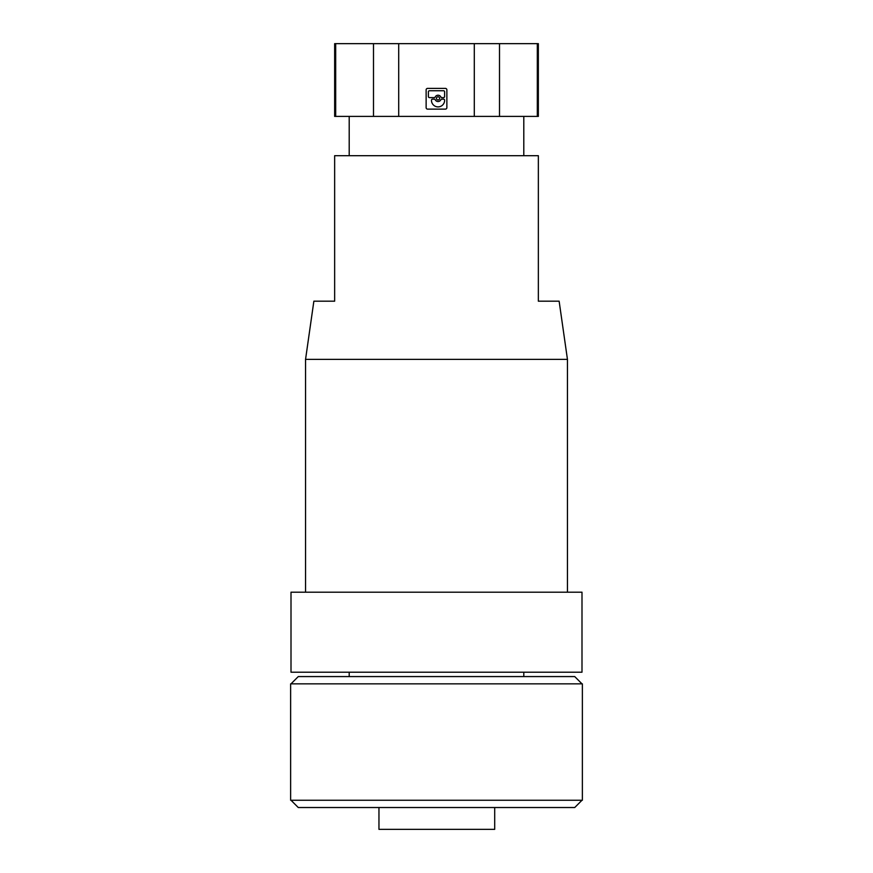 <?xml version="1.0" encoding="UTF-8"?>
<svg xmlns="http://www.w3.org/2000/svg" width="873" height="873" viewBox="0 0 873 873"><rect width="100%" height="100%" fill="white"/><g stroke="black" fill="none" stroke-linecap="round" stroke-linejoin="round"><path stroke-width="1.31" d="M291.004 672.21L581.996 672.21L581.996 592.189L291.004 592.189L291.004 672.21M291.004 683.854L298.271 676.575L574.729 676.575L581.996 683.854M291.004 800.246L298.271 807.525L574.729 807.525L581.996 800.246M378.958 829.35L378.958 807.525L378.958 829.35L494.696 829.35L494.696 807.525M334.654 301.185L334.654 155.689L334.654 301.185L313.865 301.185L305.55 359.381L567.45 359.381L567.45 592.189M334.654 155.689L538.346 155.689L538.346 301.185L538.346 155.689M567.45 359.381L559.135 301.185L538.346 301.185M290.633 800.246L290.633 683.854L582.367 683.854L582.367 800.246L290.633 800.246M537.31 43.65L537.31 116.404L538.346 116.404L538.346 43.65L499.509 43.65L499.509 116.404L537.31 116.404M373.491 116.404L335.69 116.404L335.69 43.65L373.491 43.65L373.491 116.404L398.699 116.404L398.699 43.65L499.509 43.65M445.405 109.125A1.462 1.462 0 0 0 446.867 107.663L446.867 89.854A1.462 1.462 0 0 0 445.405 88.391L427.595 88.391A1.462 1.462 0 0 0 426.133 89.854L426.133 107.663A1.462 1.462 0 0 0 427.595 109.125L445.405 109.125M474.301 43.65L474.301 116.404L499.509 116.404M474.301 116.404L398.699 116.404M335.69 43.65L334.654 43.65L334.654 116.404L335.69 116.404M373.491 43.65L398.699 43.65M441.869 97.612L443.528 97.612A1.091 1.091 0 0 0 444.619 96.521L444.619 91.851A1.091 1.091 0 0 0 443.528 90.748L429.472 90.748A1.091 1.091 0 0 0 428.381 91.851L428.381 96.521A1.091 1.091 0 0 0 429.472 97.612L434.219 97.612A1.091 1.091 0 0 0 435.212 97.001A3.154 3.154 0 0 1 440.887 97.001A1.091 1.091 0 0 0 441.869 97.612M443.528 99.14L441.869 99.14A1.091 1.091 0 0 0 440.887 99.751A3.154 3.154 0 0 1 435.212 99.751A1.091 1.091 0 0 0 434.219 99.14L432.561 99.14A1.091 1.091 0 0 0 431.469 100.253A6.569 6.569 0 0 0 438.05 106.888A6.569 6.569 0 0 0 444.619 100.253A1.091 1.091 0 0 0 443.528 99.14M438.05 96.794A1.582 1.582 0 0 0 436.467 98.376A1.582 1.582 0 0 0 438.05 99.959A1.582 1.582 0 0 0 439.621 98.376A1.582 1.582 0 0 0 438.05 96.794M349.2 676.575L349.2 672.21M523.8 155.689L523.8 116.404M305.55 592.189L305.55 359.381M349.2 155.689L349.2 116.404M523.8 676.575L523.8 672.21"/></g></svg>
